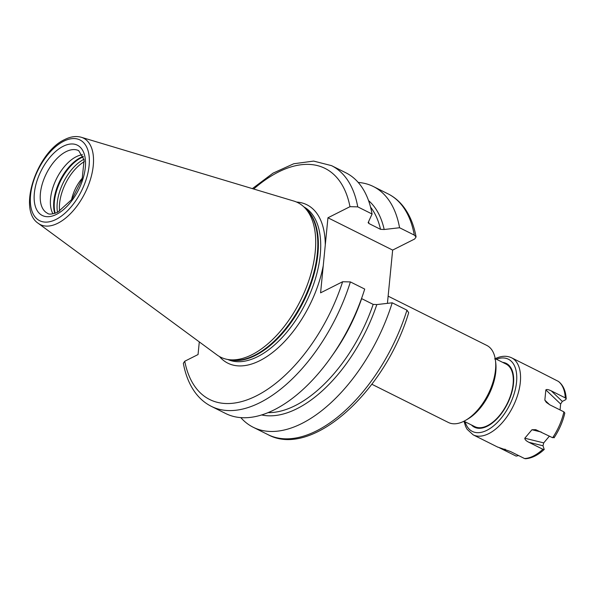 <?xml version="1.0" encoding="UTF-8"?>
<svg xmlns="http://www.w3.org/2000/svg" width="596" height="596" viewBox="0 0 596 596"><rect width="100%" height="100%" fill="white"/><g stroke="black" fill="none" stroke-linecap="round" stroke-linejoin="round"><path stroke-width="0.89" d="M240.799 417.595A134.525 71.885 116.5 0 0 253.158 427.235A134.525 71.885 116.5 0 0 392.205 302.805L406.949 310.166L408.685 312.691C385.165 391.408 311.879 458.793 267.902 434.596A134.525 71.885 -63.5 0 0 406.949 310.166M358.226 182.443A134.525 71.885 116.5 0 1 373.357 186.526A134.525 71.885 116.5 0 1 399.566 227.739L414.302 235.1L416.082 236.962L414.682 238.996L392.652 250.089L387.43 303.342M252.376 188.619L273.028 173.145L293.761 163.751L313.645 161.091L331.532 165.643A134.525 71.885 116.5 0 1 357.742 206.857L349.979 206.685L327.949 217.778L392.652 250.089M357.742 206.857L372.075 214.016L368.127 222.673L368.998 223.567L380.524 229.326L384.182 229.505L399.566 227.739M219.447 356.527A88.521 47.3 116.5 0 0 259.849 360.655A88.521 47.3 -63.5 0 0 323.255 265.645L320.588 292.837L342.618 281.744L350.381 281.915L364.715 289.075A134.525 71.885 116.5 0 1 225.668 413.512L211.334 406.353A134.525 71.885 116.5 0 0 350.381 281.915M323.255 265.645L325.282 244.978A88.521 47.3 -63.5 0 0 296.577 202.059M327.949 217.778L325.282 244.978M392.205 302.805L376.821 304.571L373.171 304.385L361.526 298.566M376.821 304.571A120.869 64.591 116.5 0 1 261.532 414.935M368.551 200.606A120.869 64.591 116.5 0 1 384.182 229.505M331.532 165.643L345.866 172.795A134.525 71.885 116.5 0 1 372.075 214.016M199.295 341.903L198.051 354.546L184.753 361.243L183.344 363.277C185.46 374.847 189.401 384.591 195.175 392.518C199.623 398.553 205.009 403.164 211.334 406.353M251.892 354.732A86.368 46.153 116.5 0 1 228.194 359.544A86.368 46.153 116.5 0 1 217.004 354.94L38.3 223.358A48.313 25.822 -63.5 0 0 57.819 223.239A48.313 25.822 -63.5 0 0 91.106 177.087A48.313 25.822 -63.5 0 0 81.287 137.274L293.835 201.061A86.368 46.153 -63.5 0 1 304.243 207.244A86.368 46.153 -63.5 0 1 308.095 282.713A86.368 46.153 -63.5 0 1 251.892 354.732M52.999 213.837A34.978 18.692 116.5 0 1 54.482 183.233A34.978 18.692 116.5 0 1 76.228 156.733A34.978 18.692 -63.5 0 1 82.509 154.744M71.527 199.891A27.58 14.736 116.5 0 1 82.494 177.936M497.638 447.03L510.541 451.552L524.525 458.533A43.046 23.006 116.5 0 0 533.502 455.977A43.046 23.006 -63.5 0 0 542.889 449.287L544.23 449.466L542.986 445.778L543.716 442.888L549.43 436.116M560.061 409.944L560.642 404.021L562.311 401.406L565.529 399.789L566.2 398.91L565.276 397.875L551.3 390.894C548.372 389.486 546.554 389.158 545.847 389.896L544.841 400.154L546.338 402.397L549.922 404.878L563.905 411.858L564.814 413.08C562.773 421.797 559.182 430.051 554.034 437.844M524.525 458.533L525.448 458.726C531.669 458.331 537.927 455.247 544.23 449.466M494.613 358.963C500.901 355.819 506.57 355.44 511.629 357.816A43.046 23.006 116.5 0 1 517.872 394.343A43.046 23.006 116.5 0 1 488.742 433.627A43.046 23.006 116.5 0 1 473.164 434.849L497.973 447.238M518.609 455.582L516.136 456.104L499.344 447.76M566.2 398.91C565.79 390.961 563.205 385.128 558.459 381.433L536.34 370.153M541.272 432.048L531.952 429.746L535.752 429.671L552.641 437.725L553.989 437.129M542.889 449.287L528.905 442.307C526.186 440.951 524.815 439.595 524.8 438.224L531.952 429.746M495.194 358.636L506.049 364.059A34.978 18.692 116.5 0 1 511.122 393.733A34.978 18.692 116.5 0 1 487.453 425.656A34.978 18.692 116.5 0 1 474.803 426.639L463.941 421.223M371.874 384.264L448.341 422.452A43.046 23.006 -63.5 0 0 463.919 421.238A43.046 23.006 -63.5 0 0 465.685 420.277L467.838 419.018A40.357 21.568 -63.5 0 0 495.775 363.068L495.485 360.595A43.046 23.006 -63.5 0 0 486.805 345.427L388.138 296.152M465.685 420.277A43.046 23.006 -63.5 0 0 495.485 360.595M414.302 235.1A134.525 71.885 -63.5 0 0 388.093 193.886C394.381 197.045 399.73 201.612 404.163 207.587C409.988 215.536 413.959 225.325 416.082 236.962M267.939 412.633A118.515 63.332 -63.5 0 0 373.171 304.385M380.524 229.326A118.515 63.332 -63.5 0 0 370.563 207.117M361.638 298.626A118.515 63.332 116.5 0 1 331.786 356.117M368.566 221.772A118.515 63.332 116.5 0 1 368.998 223.567M184.753 361.243A129.146 69.009 -63.5 0 0 256.392 395.856A129.146 69.009 -63.5 0 0 342.618 281.744M349.979 206.685A129.146 69.009 -63.5 0 0 253.687 189.014M227.687 359.462A85.288 45.572 116.5 0 0 257.681 356.639A85.288 45.572 -63.5 0 0 315.142 279.636A85.288 45.572 -63.5 0 0 303.878 206.886M305.241 208.213A85.288 45.572 -63.5 0 1 311.559 282.318A85.288 45.572 -63.5 0 1 255.341 355.477A85.288 45.572 116.5 0 1 229.572 359.753M228.194 359.544L231.27 360.014A85.399 45.631 116.5 0 0 254.701 355.253A85.399 45.631 -63.5 0 0 310.278 284.046A85.399 45.631 -63.5 0 0 306.471 209.42L304.243 207.244M56.002 219.432A45.125 24.108 -63.5 0 0 89.109 165.591A45.125 24.108 -63.5 0 0 63.668 141.245A45.125 24.108 -63.5 0 0 30.56 195.078A45.125 24.108 -63.5 0 0 56.002 219.432M63.169 146.303A39.284 20.987 -63.5 0 0 34.345 193.171A39.284 20.987 -63.5 0 0 56.493 214.366A39.284 20.987 -63.5 0 0 85.317 167.498A39.284 20.987 -63.5 0 0 63.169 146.303M66.059 151.66A34.978 18.692 -63.5 0 0 42.39 183.575A34.978 18.692 -63.5 0 0 47.464 213.256C48.865 214.664 52.321 214.299 57.812 212.154L71.952 199.332L82.166 179.046L84.103 159.914L78.717 150.669A34.978 18.692 -63.5 0 0 66.059 151.66M83.224 156.42A36.483 19.497 -63.5 0 0 80.609 157.553A36.483 19.497 116.5 0 0 54.772 213.398M55.182 213.264A36.594 19.549 116.5 0 1 81.25 157.776A36.594 19.549 -63.5 0 1 83.358 156.83M57.492 212.31A36.594 19.549 116.5 0 1 83.984 159.259M59.615 211.148A35.648 19.05 116.5 0 1 84.334 161.643M505.319 449.28L502.16 449.123M565.276 397.875A43.046 23.006 -63.5 0 0 558.176 381.261M552.641 437.725A43.046 23.006 -63.5 0 0 563.905 411.858M465.111 421.804A40.357 21.568 116.5 0 0 486.932 430.282A40.357 21.568 -63.5 0 0 516.345 383.876A40.357 21.568 -63.5 0 0 496.364 359.217M471.443 424.963A35.648 19.05 116.5 0 0 487.334 426.2A35.648 19.05 -63.5 0 0 512.322 390.477A35.648 19.05 -63.5 0 0 502.689 362.375M562.311 401.406L551.3 390.894M560.642 404.021L545.847 389.896M549.639 404.736L544.841 400.154M543.716 442.888L524.8 438.224M542.986 445.778L528.905 442.307M253.158 427.235L267.902 434.596M373.357 186.526L388.093 193.886M81.287 137.274C76.094 135.821 70.552 136.588 64.651 139.576C37.086 152.032 17.239 209.814 38.3 223.358M511.629 357.816L536.489 370.235M463.986 421.238L465.595 426.431L467.093 429.262L473.164 434.849"/></g></svg>
